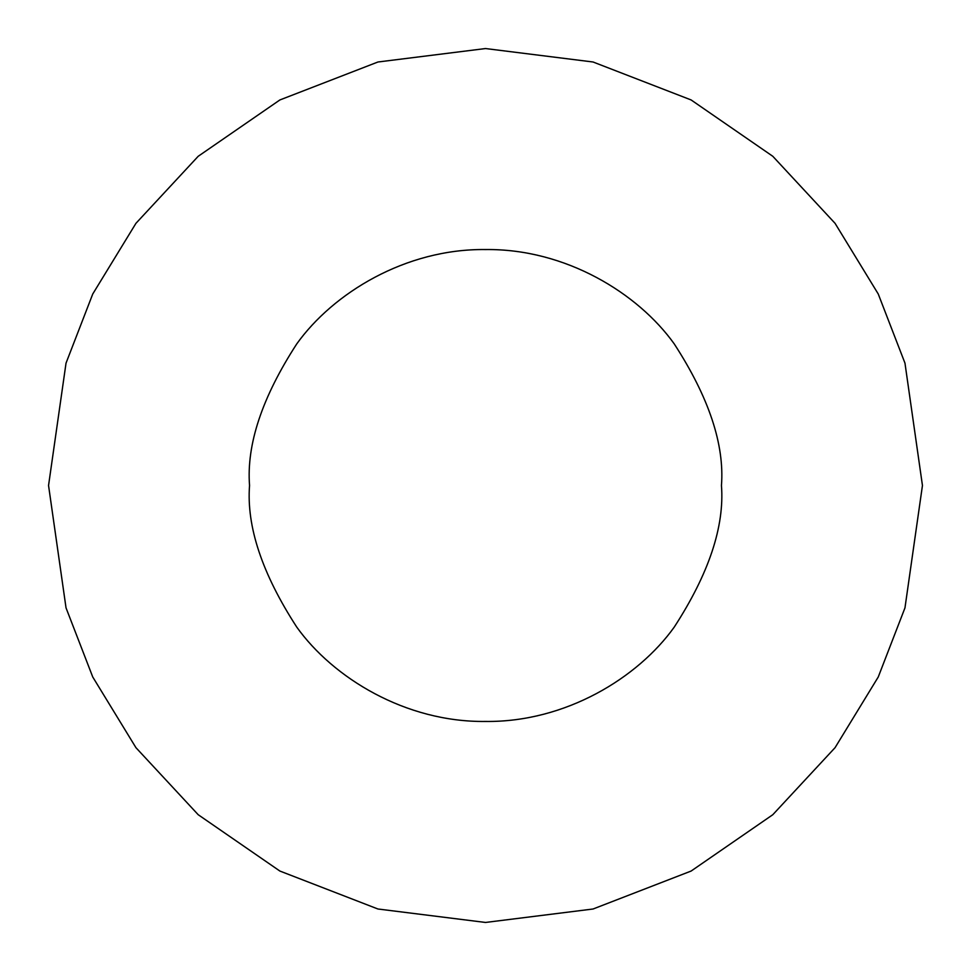<?xml version="1.0" encoding="UTF-8"?>
<svg xmlns="http://www.w3.org/2000/svg" width="971" height="971" viewBox="0 0 971 971"><rect width="100%" height="100%" fill="white"/><g stroke="black" fill="none" stroke-linecap="round" stroke-linejoin="round"><path stroke-width="1.46" d="M249.547 485.5C246.403 526.513 262.134 573.703 296.738 627.072C332.944 677.746 405.405 722.388 485.5 721.453C565.595 722.388 638.056 677.746 674.262 627.072C708.866 573.703 724.597 526.513 721.453 485.5C724.597 444.487 708.866 397.297 674.262 343.928C638.056 293.254 565.595 248.612 485.5 249.547C405.405 248.612 332.944 293.254 296.738 343.928C262.134 397.297 246.403 444.487 249.547 485.5C246.403 444.487 262.134 397.297 296.738 343.928C332.944 293.254 405.405 248.612 485.5 249.547C565.595 248.612 638.056 293.254 674.262 343.928C708.866 397.297 724.597 444.487 721.453 485.5C724.597 526.513 708.866 573.703 674.262 627.072C638.056 677.746 565.595 722.388 485.5 721.453C405.405 722.388 332.944 677.746 296.738 627.072C262.134 573.703 246.403 526.513 249.547 485.5M48.55 485.5L66.028 363.154L92.731 294.031L135.94 223.33L198.193 156.295L279.879 99.952L377.937 61.998L485.5 48.55L593.063 61.998L691.121 99.952L772.807 156.295L835.06 223.33L878.27 294.031L904.972 363.154L922.45 485.5L904.972 607.846L878.27 676.969L835.06 747.67L772.807 814.705L691.121 871.048L593.063 909.002L485.5 922.45L377.937 909.002L279.879 871.048L198.193 814.705L135.94 747.67L92.731 676.969L66.028 607.846L48.55 485.5L66.028 607.846L92.731 676.969L135.94 747.67L198.193 814.705L279.879 871.048L377.937 909.002L485.5 922.45L593.063 909.002L691.121 871.048L772.807 814.705L835.06 747.67L878.27 676.969L904.972 607.846L922.45 485.5L904.972 363.154L878.27 294.031L835.06 223.33L772.807 156.295L691.121 99.952L593.063 61.998L485.5 48.55L377.937 61.998L279.879 99.952L198.193 156.295L135.94 223.33L92.731 294.031L66.028 363.154L48.55 485.5"/></g></svg>
